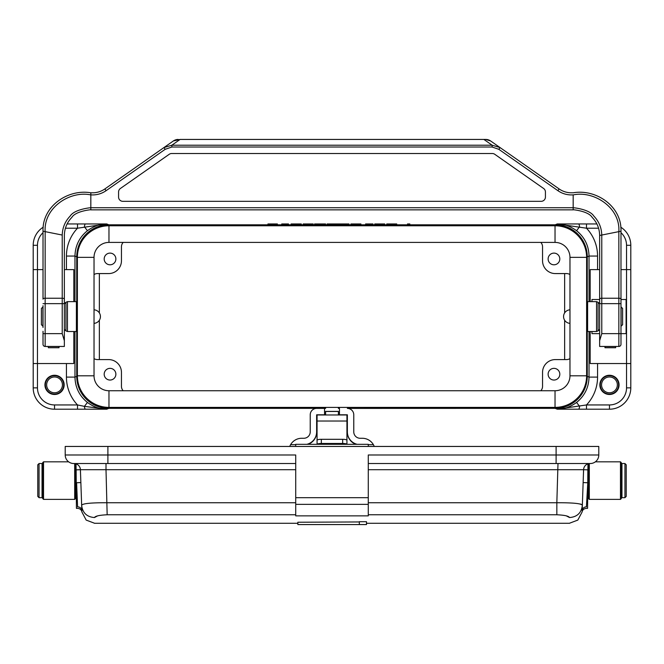 <?xml version="1.0" encoding="UTF-8"?>
<svg xmlns="http://www.w3.org/2000/svg" width="664" height="664" viewBox="0 0 664 664"><rect width="100%" height="100%" fill="white"/><g stroke="black" fill="none" stroke-linecap="round" stroke-linejoin="round"><path stroke-width="1" d="M545.426 197.059A4.266 4.266 0 0 1 541.16 201.325L122.84 201.325A4.266 4.266 0 0 1 118.574 197.059L118.574 191.987A4.266 4.266 0 0 1 120.392 188.485L169.229 154.289A4.266 4.266 -17.7 0 1 171.677 153.517L492.323 153.517A4.266 4.266 17.3 0 1 494.771 154.289L543.609 188.485A4.266 4.266 0 0 1 545.426 191.987L545.426 197.059M90.827 194.851L90.827 192.792L90.827 194.851A23.481 23.481 0 0 0 106.099 190.676L104.879 188.933L163.942 147.574L171.86 145.208L171.86 147.018L165.162 149.325L106.099 190.676M490.638 140.975L485.741 139.432A8.541 8.541 -150.1 0 1 490.638 140.975L559.121 188.933A21.339 21.339 0 0 0 571.364 192.792L573.173 192.792C595.99 188.767 621.936 206.213 620.981 231.205L620.981 331.278M573.173 209.865C570.227 209.293 588.238 210.629 592.139 217.369C597.002 222.382 599.501 228.416 599.642 235.479L601.775 235.048C601.534 227.677 598.895 221.361 593.84 216.074C589.408 208.961 572.028 207.508 573.173 207.732L573.173 209.865L90.827 209.865L90.827 207.732C91.972 207.508 74.592 208.961 70.16 216.074C65.105 221.361 62.466 227.677 62.225 235.048L45.152 231.636C43.558 207.425 70.293 190.419 90.827 194.925L90.827 207.732L573.173 207.732L573.173 194.851A23.481 23.481 0 0 1 557.901 190.676L559.121 188.933L555.726 186.551M557.901 190.676L498.838 149.325L500.058 147.574L492.14 145.208L483.89 139.432L485.741 139.432M483.89 139.432L180.11 139.432L171.86 145.208L492.14 145.208L492.14 147.018L171.86 147.018M178.259 139.432A8.541 8.541 -29.9 0 0 173.362 140.975L163.942 147.574L173.362 140.975L180.11 139.432M163.942 147.574L165.162 149.325M64.358 289.902L64.358 235.479L64.358 340.732L62.225 333.652L62.225 298.236L45.152 298.236A2.133 0.905 180 0 0 43.019 299.14L43.019 231.205C42.064 206.213 68.01 188.767 90.827 192.792L92.636 192.792A21.339 21.339 0 0 0 104.879 188.933M64.358 340.732L64.358 346.459L45.152 346.459A2.133 2.133 0 0 1 43.019 344.325L43.019 331.278M62.225 235.048L62.225 298.236A2.133 0.905 0 0 1 64.358 299.14L64.358 303.647L45.152 303.647L45.152 231.636L43.193 231.238M43.019 305.697L43.019 327.46M90.827 209.865C93.773 209.293 75.762 210.629 71.861 217.369C66.998 222.382 64.499 228.416 64.358 235.479M599.642 340.732L601.775 333.652L601.775 303.647L599.642 303.647L599.642 297.372L599.642 346.459L618.848 346.459A2.133 2.133 0 0 0 620.981 344.325L620.981 299.14A2.133 0.905 180 0 0 618.848 298.236L618.848 333.652L626.102 333.652L626.102 299.505L620.981 299.505M604.979 346.558L618.848 346.459L615.644 346.459L615.644 347.737L604.979 347.72L604.979 346.558L615.644 346.558M620.981 303.647L601.775 303.647L601.775 235.048L620.981 231.205M599.642 235.479L599.642 299.14A2.133 0.905 180 0 1 601.775 298.236L618.848 298.236L618.848 231.636C620.442 207.425 593.707 190.419 573.173 194.925L573.173 194.851M59.021 346.558L48.356 346.558L48.356 347.737L59.021 347.737L59.021 346.459L64.358 346.459M48.356 346.558L45.152 346.459L45.152 333.652L43.019 333.652M587.955 463.854L587.914 469.415L587.955 463.854L588.453 463.713L588.453 498.531L589.308 499.386L589.308 463.563M588.453 491.269L587.723 491.269L587.64 500.739M587.906 469.415L587.574 508.35L587.856 469.855A2.133 2.133 0 0 1 587.914 469.423M359.315 524.568L359.315 521.713L366.486 521.713L366.486 524.568L297.854 524.568L297.854 522.244L359.315 521.954M368.279 446.449L368.279 444.316L295.721 444.316L295.721 446.449M295.721 515.862L368.279 515.862L368.279 504.358L295.721 504.358L295.721 515.862M368.279 504.358L368.279 497.676L295.721 497.676L295.721 504.358M106.406 446.449L71.538 446.449L106.406 446.449M557.594 446.449L592.462 446.449L557.594 446.449M581.73 504.507L580.377 504.017M566.317 515.87L569.546 517.546C568.691 516.036 564.458 515.115 556.839 514.774L556.839 502.739C573.455 502.681 581.954 503.569 582.345 505.404L583.59 469.705L368.279 469.705M589.989 463.53A6.399 6.399 0 0 0 583.59 469.705L587.856 469.855M582.154 510.832L582.345 505.404C581.398 512.907 577.132 516.957 569.546 517.546C569.289 525.199 569.289 525.199 569.546 517.546C569.289 525.199 569.289 525.199 569.546 517.546M582.154 510.716A4.266 4.017 -178 0 1 586.42 506.848L587.781 482.736M368.279 463.53L590.246 463.53A8.541 8.541 0 0 0 598.787 454.989L598.787 446.449L65.213 446.449L65.213 454.989A8.541 8.541 0 0 0 73.754 463.53L295.721 463.53M582.071 511.961L582.062 512.035C582.469 509.902 583.88 508.666 586.287 508.35M556.1 463.53L556.1 454.989L368.279 454.989L368.279 497.676M295.721 497.676L295.721 454.989L107.9 454.989L107.9 446.449M43.534 499.386L42.679 498.531L42.679 462.675L43.534 461.82L43.534 499.386L74.692 499.386L75.547 498.531L75.547 463.713L76.036 463.854L76.094 469.415M76.086 469.415L76.426 508.35L76.144 469.855A2.133 2.133 0 0 0 76.086 469.423M76.908 490.397L77.065 494.265M81.846 510.832L81.846 510.716A4.266 4.017 -2 0 0 77.58 506.848L77.58 506.939M77.58 506.848L76.601 482.736L80.859 482.587M81.846 510.716L80.41 469.705L106.008 469.705L106.008 463.53M74.011 463.53A6.399 6.399 0 0 1 80.41 469.705L76.144 469.855M295.721 502.739L107.161 502.739C90.594 502.673 82.095 503.561 81.655 505.404C82.585 512.89 86.851 516.941 94.454 517.546L97.517 515.911M295.721 469.705L106.008 469.705L107.161 514.774C99.55 515.115 95.317 516.036 94.454 517.546C94.711 525.199 94.711 525.199 94.454 517.546C94.711 525.199 94.711 525.199 94.454 517.546M81.929 511.961L81.938 512.035C81.531 509.902 80.12 508.666 77.713 508.35M75.547 491.269L76.186 491.269L76.186 481.549M295.721 515.737L295.721 514.774L107.161 514.774M74.692 499.386L74.692 463.563M37.773 480.661L37.773 464.808L39.051 463.53L39.051 497.676L37.773 496.398L37.773 480.661M39.051 497.676L42.039 497.676L42.039 463.53L39.051 463.53M620.466 461.82L621.321 462.675L621.321 498.531L620.466 499.386L620.466 461.82L595.367 461.82M624.948 463.53L626.227 464.808L626.227 496.398L624.948 497.676L621.961 497.676L621.961 463.53L624.948 463.53L624.948 497.676M621.961 493.41L621.321 491.883M325.601 407.389L325.601 408.41L316.637 408.401A6.399 6.399 -0 0 0 310.229 414.801L310.229 431.874A6.399 6.399 180 0 1 303.83 438.273L301.697 438.273A12.807 12.807 -0 0 0 289.753 446.449M325.061 408.41L325.061 407.389M74.974 331.519L74.974 377.102L76.742 376.347A32.03 32.013 156.7 0 0 108.755 408.352L325.061 408.352M374.247 446.449A12.807 12.807 -0 0 0 373.4 444.681L373.4 444.681A12.807 12.807 -0 0 0 362.303 438.273L360.17 438.273A6.399 6.399 180 0 1 353.771 431.874L353.771 414.801A6.399 6.399 -0 0 0 347.363 408.401L555.245 408.352A32.03 32.013 23.3 0 0 587.258 376.347L587.258 256.81A32.03 32.013 156.7 0 0 555.245 224.805L557.229 223.951L596.87 223.951M76.385 309.216L76.385 323.941M76.742 376.347L76.742 256.81L74.974 256.055L74.974 301.639M587.615 309.216L587.615 323.941M94.031 323.351A6.781 6.781 0 0 0 100.43 316.579A6.781 6.781 0 0 0 94.031 309.806M569.969 309.806A6.781 6.781 0 0 0 563.57 316.579A6.781 6.781 0 0 0 569.969 323.351M590.171 331.519L590.171 363.532L626.534 363.532L626.534 269.625L630.8 269.625L630.8 387.867A21.339 21.339 0 0 1 609.461 409.207L557.27 409.207C563.885 409.265 570.318 407.007 576.568 402.45C584.627 395.918 588.777 387.469 589.026 377.102L589.026 331.519M590.171 301.639L590.171 269.625L599.642 269.625M620.981 269.625L626.534 269.625L626.534 245.29A17.073 17.073 0 0 0 620.981 232.699M599.642 299.505L591.956 299.505L591.956 301.639M591.956 331.519L591.956 333.652L599.642 333.652M553.967 253.108A5.851 5.851 0 0 0 548.904 261.873A5.851 5.851 0 0 0 559.03 261.873A5.851 5.851 0 0 0 553.967 253.108M569.969 274.556A6.408 6.399 -45 0 0 566.558 273.576L555.345 273.576A12.815 12.807 135 0 1 542.546 260.769L542.546 246.784A6.408 6.399 -43.6 0 0 540.82 242.41M110.033 253.108A5.851 5.851 0 0 0 104.97 261.873A5.851 5.851 0 0 0 115.096 261.873A5.851 5.851 0 0 0 110.033 253.108M123.18 242.41A6.408 6.399 43.6 0 0 121.454 246.784L121.454 260.769A12.815 12.807 45 0 1 108.655 273.576L97.442 273.576A6.408 6.399 -135 0 0 94.031 274.556M553.967 368.354A5.851 5.851 0 0 0 548.904 377.127A5.851 5.851 0 0 0 559.03 377.127A5.851 5.851 0 0 0 553.967 368.354M540.82 390.747A6.408 6.399 -136.4 0 0 542.546 386.373L542.546 372.388A12.815 12.807 -135 0 1 555.345 359.581L566.558 359.581A6.408 6.399 -135 0 0 569.969 358.601M110.033 368.354A5.851 5.851 0 0 0 104.97 377.127A5.851 5.851 0 0 0 115.096 377.127A5.851 5.851 0 0 0 110.033 368.354M94.031 358.601A6.408 6.399 -45 0 0 97.442 359.581L108.655 359.581A12.815 12.807 -45 0 1 121.454 372.388L121.454 386.373A6.408 6.399 136.4 0 0 123.18 390.747M338.939 408.352L338.939 407.389M67.13 223.951L106.771 223.951L108.755 224.805L555.245 224.805M108.755 224.805A32.03 32.013 23.3 0 0 76.742 256.81M619.064 384.879A9.603 9.603 0 0 0 604.655 376.554A9.603 9.603 0 0 0 604.655 393.196A9.603 9.603 0 0 0 619.064 384.879M64.151 384.879A9.603 9.603 0 0 0 49.742 376.554A9.603 9.603 0 0 0 49.742 393.196A9.603 9.603 0 0 0 64.151 384.879M77.505 409.207L77.505 404.94A40.57 40.554 156.7 0 1 66.441 377.102L74.974 377.102C75.223 387.469 79.373 395.918 87.432 402.45C93.682 407.007 100.115 409.265 106.73 409.207L54.539 409.207A21.339 21.339 0 0 1 33.2 387.867L33.2 269.625L37.466 269.625L37.466 363.532L73.829 363.532L73.829 331.519M73.829 301.639L73.829 269.625L64.358 269.625M106.771 223.951L106.73 223.951C100.115 223.892 93.682 226.15 87.432 230.707C79.373 237.239 75.223 245.688 74.974 256.055L66.441 256.055A40.57 40.554 23.3 0 1 77.505 228.217L65.396 228.217M33.2 269.625L33.2 245.29A21.339 21.339 0 0 1 43.251 227.179A21.339 21.339 0 0 0 33.2 245.29L37.466 245.29L37.466 269.625L43.019 269.625M626.534 245.29L630.8 245.29A21.339 21.339 0 0 0 620.749 227.179A21.339 21.339 0 0 1 630.8 245.29L630.8 269.625M589.026 301.639L589.026 256.055C588.777 245.688 584.627 237.239 576.568 230.707C570.318 226.15 563.885 223.892 557.27 223.951L557.229 223.951M557.27 409.207L557.279 409.207A4.266 0.457 -90 0 0 557.27 409.207L586.495 404.94L609.461 404.94A17.073 17.073 0 0 0 626.534 387.867L626.534 363.532L630.8 363.532M576.568 402.45L579.581 406.36A4.266 1.162 -90 0 1 578.485 409.207M586.495 223.951L586.495 228.217L557.27 223.951A4.266 0.457 90 0 1 557.27 223.951L557.27 223.951M576.568 230.707L579.581 226.797A4.266 1.162 90 0 0 578.485 223.951M33.2 363.532L37.466 363.532L37.466 387.867A17.073 17.073 0 0 0 54.539 404.94L77.505 404.94L84.419 406.36L87.432 402.45M85.515 409.207A4.266 1.162 -90 0 1 84.419 406.36L106.73 409.207A4.266 0.457 -90 0 1 106.73 409.207L106.73 409.207M106.73 223.951L106.721 223.951A4.266 0.457 90 0 0 106.73 223.951L77.505 228.217L77.505 223.951M87.432 230.707L84.419 226.797A4.266 1.162 90 0 1 85.515 223.951M586.495 409.207L586.495 404.94A40.57 40.554 23.3 0 0 597.558 377.102L597.558 363.532M587.615 331.519L587.615 301.639L596.546 301.639L596.546 331.519L587.615 331.519M621.106 306.959L621.106 326.198L622.616 324.688L622.616 308.469L620.981 306.843M108.971 225.768A31.59 31.59 0 0 0 77.381 257.35L77.381 375.807A31.59 31.59 0 0 0 108.971 407.389L555.029 407.389A31.59 31.59 0 0 0 586.619 375.807L586.619 257.35A31.59 31.59 0 0 0 555.029 225.768L108.971 225.768L108.971 242.41L555.029 242.41A14.94 14.94 0 0 1 569.969 257.35L569.969 375.807A14.94 14.94 0 0 1 555.029 390.747L108.971 390.747A14.94 14.94 0 0 1 94.031 375.807L94.031 257.35A14.94 14.94 0 0 1 108.971 242.41M600.281 384.879A9.18 9.18 0 0 1 614.042 376.928A9.18 9.18 0 0 1 614.042 392.822A9.18 9.18 0 0 1 600.281 384.879M45.368 384.879A9.18 9.18 0 0 1 59.129 376.928A9.18 9.18 0 0 1 59.129 392.822A9.18 9.18 0 0 1 45.368 384.879M99.359 359.581L99.359 320.239M99.359 312.918L99.359 273.576M564.641 273.576L564.641 312.918M564.641 320.239L564.641 359.581M46.646 384.879A7.893 7.893 0 0 0 58.49 391.718A7.893 7.893 0 0 0 58.49 378.04A7.893 7.893 0 0 0 46.646 384.879M601.559 384.879A7.893 7.893 0 0 0 613.403 391.718A7.893 7.893 0 0 0 613.403 378.04A7.893 7.893 0 0 0 601.559 384.879M76.385 301.639L76.385 331.519L67.454 331.519L67.454 301.639L76.385 301.639M42.894 326.198L42.894 306.959L41.384 308.469L41.384 324.688L43.019 326.314M321.326 439.311L321.326 443.469A4.266 0.938 180 0 0 317.077 444.316L317.06 440.249A4.266 0.938 0 0 1 321.326 439.311L342.674 439.311A4.266 0.938 0 0 1 346.94 440.249L346.94 444.316A4.266 0.938 180 0 0 342.674 443.469L342.674 439.311M317.06 442.357L317.06 414.967L346.94 414.967L346.94 444.316M321.326 443.469L342.674 443.469M338.399 414.967L338.399 411.398L325.601 411.398L325.601 414.967M338.399 407.389L338.399 408.41L338.939 408.41M338.399 414.817L339.47 414.817L339.47 408.401M324.53 408.401L324.53 414.817L325.601 414.817M290.6 444.681L295.721 444.681L290.6 444.681M306.851 444.316A12.807 12.807 -0 0 0 316.637 431.874L316.637 432.214A12.807 12.807 180 0 1 307.996 444.316M356.004 444.316A12.807 12.807 180 0 1 347.363 432.214L347.363 431.874A12.807 12.807 -0 0 0 357.149 444.316M368.279 444.681L373.4 444.681L368.279 444.681M316.637 431.874L316.637 414.801L324.53 414.801M347.363 431.874L347.363 414.801L339.47 414.801M316.637 415.423L317.06 415.423M346.94 415.423L347.363 415.423M281.735 223.951L288.483 223.951L281.735 223.951M301.315 223.951L296.285 223.951L301.315 223.951M297.53 223.951L294.119 223.951L297.53 223.951M298.377 223.951L291.106 223.951L298.377 223.951M297.298 223.951L295.09 223.951M314.553 223.951L325.601 223.951L314.553 223.951M319.309 223.951L322.845 223.951L319.309 223.951M327.078 223.951L337.403 223.951L327.078 223.951M347.305 223.951L342.242 223.951M353.074 223.951L351.447 223.951M372.952 223.951L367.914 223.951L372.952 223.951M357.008 223.951L359.846 223.951M372.446 223.951L365.582 223.951M384.722 223.951L374.753 223.951L384.722 223.951M409.837 223.951L407.505 223.951M267.932 223.951L277.378 223.951L267.932 223.951M270.779 223.951L274.473 223.951L270.779 223.951M271.028 223.951L274.199 223.951L271.028 223.951M303.182 223.951L313.159 223.951L303.182 223.951M306.56 223.951L310.08 223.951L306.56 223.951M333.693 223.951L336.756 223.951M338.964 223.951L331.477 223.951M338.997 223.951L348.974 223.951L338.997 223.951M342.383 223.951L345.894 223.951L342.383 223.951M350.932 223.951L360.917 223.951L350.932 223.951M354.319 223.951L357.83 223.951L354.319 223.951M378.629 223.951L382.124 223.951L378.629 223.951M386.755 223.951L396.732 223.951L386.755 223.951M390.133 223.951L393.652 223.951L390.133 223.951M43.019 303.647L45.152 303.647L45.152 333.652L62.225 333.652M601.775 333.652L618.848 333.652L618.848 346.459M498.838 149.325L492.14 147.018M368.279 446.432L295.721 446.432M557.992 463.53L556.839 502.739L368.279 502.739M587.399 482.736L583.141 482.587M556.839 514.774L368.279 514.774M556.1 446.449L556.1 454.989L598.787 454.989M65.213 454.989L107.9 454.989L107.9 463.53M108.755 408.352L106.771 409.207M557.229 409.207L555.245 408.352M587.258 376.347L589.026 377.102L597.558 377.102M598.604 228.217L586.495 228.217A40.57 40.554 156.7 0 1 597.558 256.055L589.026 256.055L587.258 256.81M597.558 256.055L597.558 269.625M43.019 232.699A17.073 17.073 0 0 0 37.466 245.29M66.441 269.625L66.441 256.055M66.441 377.102L66.441 363.532M54.539 404.94L54.539 409.207A21.339 21.339 0 0 1 33.2 387.867L37.466 387.867M626.534 387.867L630.8 387.867A21.339 21.339 0 0 1 609.461 409.207L609.461 404.94M599.642 329.311L598.056 330.896L598.056 302.261L596.546 301.639M555.029 225.768L555.029 242.41M586.619 257.35L569.969 257.35M586.619 375.807L569.969 375.807M555.029 407.389L555.029 390.747M108.971 407.389L108.971 390.747M77.381 375.807L94.031 375.807M77.381 257.35L94.031 257.35M64.358 303.846L65.944 302.261L65.944 330.896L67.454 331.519M317.06 421.026L346.94 421.026M338.399 411.472L325.601 411.472M604.979 347.737L615.644 347.737M48.356 347.737L59.021 347.737M586.42 508.35L587.574 508.35M569.347 523.29L577.821 520.086L582.054 512.077M76.426 508.35L77.58 508.35M94.653 523.29L86.179 520.086L81.946 512.077M569.546 523.29L366.486 523.29M297.854 523.29L94.454 523.29M43.534 461.82L68.633 461.82M76.094 469.929L75.547 469.929M42.679 491.883L42.039 493.41M42.679 469.315L42.039 467.796M587.906 469.929L588.453 469.929M620.466 499.386L589.308 499.386M621.321 469.315L621.961 467.796M598.056 330.896L596.546 331.519M599.642 303.846L598.056 302.261M65.944 302.261L67.454 301.639M64.358 329.311L65.944 330.896M317.06 414.967L346.94 414.967"/></g></svg>
